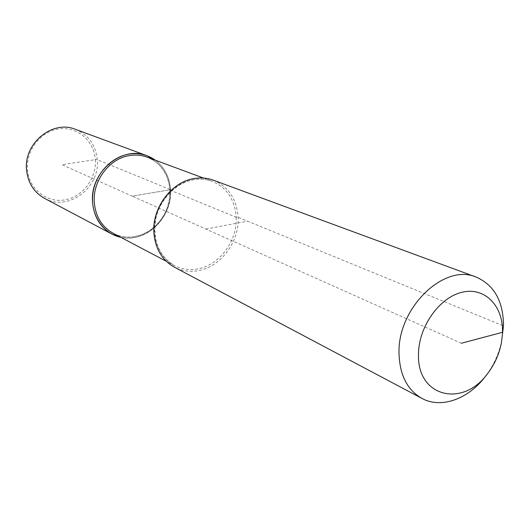 <?xml version="1.0" encoding="UTF-8"?>
<svg xmlns="http://www.w3.org/2000/svg" width="530" height="530" viewBox="0 0 530 530"><rect width="100%" height="100%" fill="white"/><g stroke="black" fill="none" stroke-linecap="round" stroke-linejoin="round"><path stroke-width="0.4" stroke-dasharray="2.65 1.99" d="M502.135 338.836C499.445 352.728 493.821 365.316 485.261 376.591M134.852 237.46L127.796 238.083L120.84 237.321C145.823 243.449 172.886 217.095 170.561 189.68C172.144 211.536 155.462 234.028 134.852 237.46M213.272 180.154C228.503 186.686 236.784 199.075 238.109 217.32C239.467 241.375 221.235 266.371 199.002 270.512C190.244 272.241 182.035 271.135 174.37 267.18M461.358 343.255L132.215 196.133L170.561 189.68C169.66 177.152 164.578 167.321 155.323 160.186C164.578 167.321 169.66 177.152 170.561 189.68L170.004 190.104L236.188 217.26L238.109 217.32L503.5 325.923M75.359 129.307C88.391 134.825 95.691 144.955 97.268 159.689C100.375 187.733 68.026 211.954 44.5 198.339M95.301 159.656C96.751 178.358 82.62 197.041 64.673 199.909C46.753 203.056 29.097 189.17 27.514 169.865C25.665 150.599 40.691 131.195 59.029 128.896C77.353 126.312 94.121 140.92 95.301 159.656L97.268 159.689L170.561 189.68L132.215 196.133L61.878 164.691L95.301 159.656M205.839 229.04L247.59 221.202M135.316 236.512C127.472 237.91 120.091 236.831 113.168 233.273C120.025 236.797 127.352 237.871 135.163 236.486L142.206 234.445L148.884 231.04L154.959 226.389L160.212 220.659L164.466 214.06L167.573 206.819L169.408 199.194L169.918 191.456L169.083 183.877L166.923 176.728L163.525 170.269L158.987 164.731L153.481 160.312L147.188 157.172C160.961 163.068 168.566 174.045 170.004 190.104C171.548 211.338 155.33 233.187 135.316 236.512M236.188 217.26C237.519 240.58 219.824 264.828 198.266 268.816C189.813 270.479 181.883 269.412 174.476 265.616C162.571 258.878 155.933 247.795 154.561 232.365C152.6 208.171 171.746 182.684 193.861 179.624C200.267 178.597 206.375 179.153 212.172 181.28C226.893 187.62 234.896 199.611 236.188 217.26M203.46 178.047L212.172 181.28C206.448 179.173 200.4 178.63 194.033 179.644C176.55 182.439 160.159 198.849 155.853 218.512C152.474 240.196 158.682 255.897 174.476 265.616L166.254 261.277"/><path stroke-width="0.79" d="M487.699 373.418L485.261 376.591C468.295 399.09 441.185 408.955 421.953 398.427C407.332 390.06 399.686 375.061 399.024 353.43C397.421 307.97 444.2 262.88 476.185 277.097C494.265 285.067 503.367 301.345 503.5 325.923L501.406 342.764C499.214 354.047 494.649 364.262 487.699 373.418C463.352 407.842 417.209 397.361 418.495 354.669C418.336 327.195 439.224 297.476 462.001 292.275C484.784 286.67 503.308 305.863 502.506 332.29L461.358 343.255M503.5 325.923L501.406 342.764M111.956 234.094L120.84 237.321C103.244 233.703 90.643 215.226 92.71 194.994C94.625 174.754 111.008 156.661 129.532 153.998C139.132 152.706 147.724 154.767 155.323 160.186L146.989 155.714L75.359 129.307C52.364 119.588 23.267 143.663 26.593 170.349C28.097 183.102 34.066 192.43 44.5 198.339L111.956 234.094C100.534 227.622 94.082 217.187 92.604 202.798C89.298 172.661 121.854 145.015 146.989 155.714M421.953 398.427L174.37 267.18C162.127 260.23 155.303 248.808 153.892 232.922C151.858 207.939 171.64 181.611 194.47 178.471C201.049 177.417 207.316 177.981 213.272 180.154L476.185 277.097M166.254 261.277L113.168 233.273C102.045 226.992 95.764 216.849 94.327 202.844C92.246 180.896 109.67 158.039 130.161 155.482C136.091 154.621 141.768 155.177 147.188 157.172L203.46 178.047"/></g></svg>
